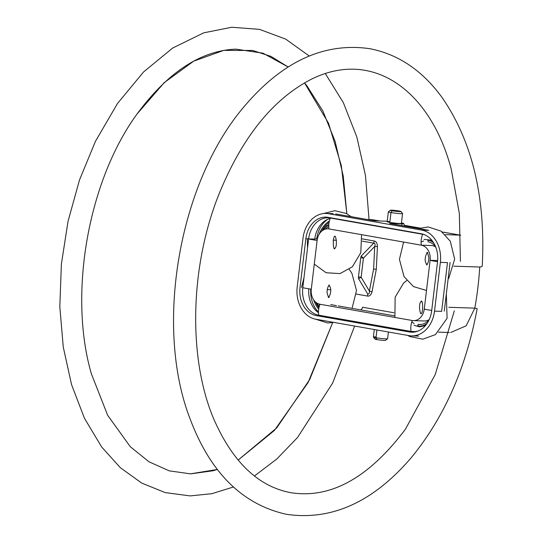 <?xml version="1.0" encoding="UTF-8"?>
<svg xmlns="http://www.w3.org/2000/svg" width="542" height="542" viewBox="0 0 542 542"><rect width="100%" height="100%" fill="white"/><g stroke="black" fill="none" stroke-linecap="round" stroke-linejoin="round"><path stroke-width="0.81" d="M400.951 211.488L402.557 213.514A7.161 0.495 -173.2 0 1 402.571 213.548A7.161 0.495 -173.2 0 1 398.485 213.514A7.161 0.495 -173.2 0 1 390.972 212.552L392.34 210.77A5.325 0.366 6.8 0 0 398.092 211.502A5.325 0.366 6.8 0 0 400.951 211.488A5.325 0.366 6.8 0 0 399.007 210.987A5.325 0.366 6.8 0 0 393.587 210.289A5.325 0.366 6.8 0 0 390.403 210.221L388.363 211.82A7.161 0.495 6.8 0 0 388.343 211.847A7.161 0.495 6.8 0 0 390.972 212.552L389.8 222.383A7.161 0.495 -173.2 0 1 387.171 221.678L388.343 211.847A7.161 0.495 6.8 0 0 390.972 212.552L389.8 222.383A7.161 0.495 -173.2 0 1 389.888 221.61M401.392 223.379A7.161 0.495 -173.2 0 1 397.313 223.338A7.161 0.495 -173.2 0 1 389.8 222.383A7.161 0.495 -173.2 0 0 397.313 223.338A7.161 0.495 -173.2 0 0 401.392 223.379A7.161 0.495 -173.2 0 1 401.392 223.379L402.571 213.548M389.569 223.426L428.79 230.33L421.662 230.099L328.499 213.704A28.658 22.337 -88.1 0 0 326.033 213.446A28.658 22.337 -88.1 0 0 303.019 238.195L297.185 286.962A28.658 22.337 -88.1 0 0 315.878 319.231L409.041 335.633A28.658 22.337 -88.1 0 0 411.507 335.884A28.658 22.337 -88.1 0 0 434.521 311.135L440.355 262.369A28.658 22.337 -88.1 0 0 440.612 258.487A28.658 22.337 -88.1 0 0 421.662 230.099L328.499 213.704A28.658 22.337 -88.1 0 0 303.019 238.195L297.185 286.962A28.658 22.337 -88.1 0 0 315.878 319.231L409.041 335.633A28.658 22.337 -88.1 0 0 434.521 311.135L440.355 262.369L447.482 262.606L441.649 311.365L434.521 311.135L441.649 311.365L447.482 262.606L440.355 262.369A28.658 22.337 -88.1 0 0 440.612 258.487A28.658 22.337 -88.1 0 0 421.662 230.099L428.79 230.33L389.569 223.426L401.642 223.819A9.553 0.664 6.8 0 0 403.763 223.656A9.553 0.664 6.8 0 0 401.446 222.938A9.553 0.664 6.8 0 1 403.763 223.636A9.553 0.664 6.8 0 0 403.763 223.636A9.553 0.664 6.8 0 1 401.642 223.819L402.103 225.635L401.642 223.819L389.569 223.426M387.218 221.238A9.553 0.664 6.8 0 0 386.92 221.231L374.847 220.838L386.92 221.231A9.553 0.664 6.8 0 1 387.218 221.238M335.627 213.934L374.847 220.838L335.627 213.934M444.271 311.169L450.097 262.403L444.271 311.169M329.373 220.98A29.024 22.622 -88.1 0 0 319.028 234.462A29.024 22.622 -88.1 0 1 329.373 220.98M329.082 222.342A28.286 22.053 -88.1 0 0 321.602 231.238A28.286 22.053 -88.1 0 1 329.082 222.342M318.466 312.023A26.084 20.332 91.9 0 1 310.762 289.096A26.084 20.332 91.9 0 0 318.466 312.023M316.724 238.927A26.084 20.332 91.9 0 1 327.896 219.232A26.084 20.332 91.9 0 0 316.724 238.927L314.787 238.785L316.724 238.927M313.628 299.787A29.024 22.622 -88.1 0 0 318.689 309.103A29.024 22.622 -88.1 0 1 313.628 299.787M450.687 332.524L466.188 325.803L474.819 308.141L448.823 307.294L474.819 308.141A225.486 140.358 100 0 0 479.738 267.023A11.023 1.551 3.5 0 0 482.238 266.197C485.774 197.871 472.461 141.753 442.299 97.838C422.699 70.751 398.587 54.376 369.962 48.719C324.909 42.154 283.439 60.9 245.546 104.945C178.785 181.468 154.077 326.257 190.073 418.817C210.33 472.705 242.464 504.534 286.454 514.304C331.643 520.896 373.221 502.048 411.188 457.76C444.169 417.638 466.161 367.91 477.17 308.581L474.819 308.141A225.486 140.358 100 0 0 479.738 267.023A11.023 1.551 3.5 0 0 482.238 266.197M453.823 266.176L479.738 267.023L453.823 266.176M459.86 235.12L445.341 234.645L459.86 235.12L442.326 232.03L459.86 235.12A11.023 6.863 100 0 1 460.463 235.181A11.023 6.863 100 0 0 459.86 235.12L460.734 235.296L459.86 235.12M379.915 221L372.645 219.767A11.023 6.863 -80 0 1 373.248 219.828A11.023 6.863 -80 0 0 372.645 219.767L367.876 219.612L372.645 219.767L379.61 220.994L372.645 219.767L366.67 219.395M404.379 225.35L419.881 228.08L404.379 225.35M373.242 219.828A11.023 6.863 -80 0 1 373.838 219.977M315.6 302.07A28.286 22.053 -88.1 0 0 318.926 307.795A28.286 22.053 -88.1 0 1 315.6 302.07M305.851 238.697A24.979 19.478 91.9 0 1 328.059 217.342L421.222 233.737A24.979 19.478 91.9 0 1 437.746 258.487A24.979 19.478 91.9 0 1 437.523 261.874L431.689 310.634A24.979 19.478 91.9 0 1 409.474 331.989L316.318 315.593A24.979 19.478 91.9 0 1 300.017 287.456L305.851 238.697L308.642 238.785L305.851 238.697A24.979 19.478 91.9 0 1 325.911 217.118A24.979 19.478 91.9 0 1 328.059 217.342L421.222 233.737A24.979 19.478 91.9 0 1 437.746 258.487A24.979 19.478 91.9 0 1 437.523 261.874L431.689 310.634A24.979 19.478 91.9 0 1 411.622 332.212A24.979 19.478 91.9 0 1 409.474 331.989L316.318 315.593A24.979 19.478 91.9 0 1 300.017 287.456L305.851 238.697M308.818 288.811A24.431 19.045 -88.1 0 0 318.472 312.714A24.431 19.045 -88.1 0 1 308.818 288.811M413.499 320.634A13.408 10.454 91.9 0 0 424.271 309.055A12.859 0.888 -173.2 0 0 431.717 310.403A12.859 0.888 -173.2 0 1 424.271 309.055L430.104 260.289A12.859 0.888 6.8 0 0 437.55 261.637A12.859 0.888 6.8 0 1 430.104 260.289L437.651 260.539L430.104 260.289A13.408 10.454 91.9 0 0 421.358 245.187L432.076 245.54A13.408 10.454 -88.1 0 1 435.761 247.132A13.408 10.454 -88.1 0 0 432.076 245.54L421.358 245.187L329.041 228.941A12.859 8.001 -80 0 1 330.349 218.026A24.431 19.045 -88.1 0 0 308.622 238.907A12.859 0.888 6.8 0 0 317.117 240.404A13.408 10.454 91.9 0 1 327.89 228.819A13.408 10.454 91.9 0 1 329.041 228.941A12.859 8.001 -80 0 1 330.349 218.026L422.658 234.273A12.859 8.001 100 0 0 421.358 245.187A12.859 8.001 100 0 1 422.658 234.273A24.431 19.045 -88.1 0 1 424.718 234.781A24.431 19.045 -88.1 0 0 422.658 234.273L330.349 218.026A24.431 19.045 -88.1 0 0 328.249 217.809A24.431 19.045 -88.1 0 0 308.622 238.907L314.746 239.11A24.431 19.045 -88.1 0 1 330.166 218.467A24.431 19.045 -88.1 0 0 314.746 239.11L308.622 238.907L302.795 287.673A24.431 19.045 -88.1 0 0 318.73 315.187L411.046 331.433A24.431 19.045 -88.1 0 0 413.146 331.65A24.431 19.045 -88.1 0 0 418.512 330.844A24.431 19.045 -88.1 0 1 411.046 331.433L415.253 331.568L411.046 331.433L318.73 315.187A12.859 8.001 -80 0 1 320.037 304.265A13.408 10.454 91.9 0 1 311.291 289.164L317.117 240.404A13.408 10.454 91.9 0 1 329.041 228.941L421.358 245.187A13.408 10.454 91.9 0 1 430.104 260.289L424.271 309.055A13.408 10.454 91.9 0 1 412.347 320.518L320.037 304.265A13.408 10.454 91.9 0 1 311.291 289.164A12.859 0.888 -173.2 0 1 302.795 287.673A24.431 19.045 -88.1 0 0 318.73 315.187A12.859 8.001 -80 0 1 320.037 304.265L412.347 320.518A12.859 8.001 100 0 0 411.046 331.433A12.859 8.001 100 0 1 412.347 320.518A13.408 10.454 91.9 0 0 413.499 320.634L424.223 320.986A13.408 10.454 -88.1 0 0 429.237 319.543A13.408 10.454 -88.1 0 1 424.169 320.986M308.622 238.907A12.859 0.888 6.8 0 0 317.117 240.404L311.291 289.164A12.859 0.888 -173.2 0 1 302.795 287.673L308.622 238.907M394.488 315.837L338.242 305.932L394.488 315.837M336.501 305.627L330.755 304.618L336.501 305.627M318.71 303.92A17.08 13.32 -88.1 0 0 319.746 305.004A17.08 13.32 -88.1 0 1 318.71 303.92M328.791 226.583A17.08 13.32 -88.1 0 0 325.383 229.13A17.08 13.32 -88.1 0 1 328.791 226.583M435.646 246.84A17.08 13.32 -88.1 0 0 427.916 241.752A17.08 13.32 -88.1 0 1 435.646 246.84M418.038 324.353A17.08 13.32 -88.1 0 0 419.508 324.509A17.08 13.32 -88.1 0 0 429.149 319.726A17.08 13.32 -88.1 0 1 418.038 324.353L420.978 324.448L418.038 324.353M417.557 325.945A18.367 14.322 -88.1 0 0 427.157 323.296A18.367 14.322 -88.1 0 1 417.557 325.945A0.732 0.461 100 0 1 418.106 325.227A0.732 0.461 100 0 0 417.557 325.945M433.675 242.877A18.367 14.322 -88.1 0 0 427.828 240.065A0.732 0.461 100 0 0 428.16 240.804A0.732 0.461 100 0 1 427.828 240.065A18.367 14.322 -88.1 0 1 433.675 242.877M328.791 225.065A18.367 14.322 -88.1 0 0 323.269 230.025A18.367 14.322 -88.1 0 1 328.791 225.065M319.285 306.372A18.367 14.322 91.9 0 1 316.467 302.754A18.367 14.322 91.9 0 0 319.285 306.372M330.735 289.74L327.165 289.624L330.735 289.74M333.14 240.133L336.46 240.242L333.14 240.133M356.372 294.089L367.639 296.074C369.637 296.366 371.094 294.95 372.008 291.82C371.094 294.95 369.637 296.366 367.639 296.074L367.72 295.559L367.639 296.074L356.372 294.089M376.297 269.327L372.008 291.82L369.387 291.081L373.621 268.954L374.718 246.475C375.423 244.252 375.084 243.148 373.702 243.162L362.327 241.156L373.702 243.162L361.243 256.02A3.672 2.29 100 0 0 360.755 257.748L363.431 258.127L361.243 256.02L373.702 243.162C375.084 243.148 375.423 244.252 374.718 246.475L363.431 258.127L361.243 256.02A3.672 2.29 100 0 0 360.755 257.748L363.431 258.127L374.718 246.475L377.428 246.488L376.297 269.327L372.008 291.82L369.387 291.081L373.621 268.954L376.297 269.327L373.621 268.954L374.718 246.475L377.428 246.488L376.297 269.327M374.224 240.994C376.209 241.393 377.279 243.229 377.428 246.488C377.279 243.229 376.209 241.393 374.224 240.994L373.702 243.162L374.224 240.994L362.192 238.873L374.224 240.994M362.51 307.233L393.932 312.761L362.51 307.233A3.672 2.29 100 0 1 360.816 309.909A3.672 2.29 100 0 0 362.51 307.233M367.639 293.893L367.72 295.559L367.639 293.893C369.007 294.299 369.59 293.358 369.387 291.081C369.59 293.358 369.007 294.299 367.639 293.893L358.54 278.622A3.672 0.447 -30.8 0 0 361.148 277.247L369.387 291.081L361.148 277.247L358.472 276.874A3.672 2.29 100 0 0 358.445 277.172A3.672 2.29 100 0 0 358.54 278.622A3.672 0.447 -30.8 0 0 361.148 277.247L363.431 258.127L361.148 277.247L358.472 276.874A3.672 2.29 100 0 0 358.445 277.172A3.672 2.29 100 0 0 358.54 278.622L367.639 293.893M358.472 276.874L360.755 257.748L358.472 276.874M387.605 338.73A7.161 0.495 6.8 0 1 387.577 338.764A7.161 0.495 6.8 0 1 383.296 338.675A7.161 0.495 6.8 0 1 376.006 337.734L376.934 339.59L376.006 337.734A7.161 0.495 -173.2 0 1 373.391 337.07A7.161 0.495 -173.2 0 1 373.377 337.029A7.161 0.495 -173.2 0 0 376.006 337.734L376.934 329.976L376.006 337.734A7.161 0.495 6.8 0 0 383.519 338.696A7.161 0.495 6.8 0 0 387.605 338.73L388.404 331.995M374.271 329.509L373.377 337.029A7.161 0.495 -173.2 0 1 376.094 336.968M387.577 338.764L385.545 340.356A5.325 0.366 -173.2 0 1 382.354 340.288A5.325 0.366 -173.2 0 1 376.934 339.59A5.325 0.366 -173.2 0 1 374.989 339.096A5.325 0.366 -173.2 0 1 374.983 339.068A5.325 0.366 -173.2 0 1 376.636 339.001M385.545 340.356A5.325 0.366 -173.2 0 1 382.367 340.288A5.325 0.366 -173.2 0 1 376.934 339.59A5.325 0.366 -173.2 0 1 374.989 339.096L373.391 337.07M402.557 213.514A7.161 0.495 -173.2 0 1 398.709 213.534A7.161 0.495 -173.2 0 1 390.972 212.552L392.34 210.77A5.325 0.366 6.8 0 0 399.779 211.604A5.325 0.366 6.8 0 0 399.007 210.987A5.325 0.366 6.8 0 0 393.417 210.276A5.325 0.366 6.8 0 0 390.382 210.249A5.325 0.366 6.8 0 0 392.34 210.77A5.325 0.366 6.8 0 1 390.382 210.249A5.325 0.366 6.8 0 1 390.403 210.221M418.634 336.121L411.507 335.884M404.644 226.082L403.763 223.636M449.345 332.49L438.505 332.131M235.811 49.132L262.999 53.191L288.181 67.005L270.973 56.395L252.701 50.467L223.731 50.399L193.724 61.144L164.233 82.621L137.133 113.895C167.918 72.194 200.804 50.609 235.811 49.132M304.509 82.879L306.962 85.887L322.836 110.941L335.119 141.354L343.242 176.042L346.853 213.751L341.338 165.628L328.479 123.136L304.509 82.885M332.646 322.666L309.726 379.488L276.725 427.882L238.114 460.111L274.354 430.49L308.093 382.557L332.646 322.666M190.283 473.864L217.342 469.467L212.986 470.768L190.676 473.864L169.233 470.849L148.982 461.791L130.317 446.73L107.648 415.26L91.381 373.811C68.17 294.164 88.116 180.832 137.133 113.895C88.116 180.832 68.17 294.164 91.381 373.811M460.422 235.174L442.252 231.976M419.969 228.053L404.366 225.303M454.325 310.823L435.219 374.569L405.491 429.101C368.797 477.949 330.451 499.121 290.451 492.624C258.365 486.438 232.965 462.265 214.246 420.091C188.237 360.173 189.578 269.13 218.128 196.272C241.4 138.169 272.558 99.111 311.603 79.105C373.587 48.516 430.775 91.422 451.242 169.179L459.338 213.44L460.436 261.339M233.378 487.007L211.861 493.694L190.195 495.903L165.242 492.61L141.692 483.071L120.31 467.671L101.659 446.981L84.437 418.241L71.537 384.576L63.258 347.029L59.816 306.765L61.381 264.11L68.021 221.36L79.511 179.944L95.48 141.245L117.519 103.468L143.528 71.998L172.586 48.096L203.711 32.838L231.759 27.256L259.469 29.356L285.641 39.092L309.245 55.989M325.281 73.536L343.33 102.628L356.839 136.997L365.471 175.52L369.034 219.476M354.624 326.054L332.639 383.079L297.504 437.543L276.766 459.033L254.442 475.991M333.161 213.677L326.033 213.446M403.607 242.064L399.427 259.374L404.02 276.589L413.485 286.582L426.493 290.478M448.099 279.116L448.823 278.093L454.643 259.144L450.3 241.237L440.998 231.102L428.207 226.949L418.566 228.534M427.631 252.599C427.597 250.858 423.16 259.191 426.269 263.703L427.238 264.848M426.446 264.821C427.875 263.859 428.695 261.474 428.912 257.653C428.038 253.974 427.353 252.281 426.845 252.572M314.285 264.123L326.108 272.755L340.024 273.602L352.368 266.793L360.789 252.735L361.568 234.666M351.128 216.665L346.263 213.44L334.827 210.689L323.405 213.562M307.334 238.744L307.517 248.189M334.136 248.575L334.543 248.256C337.829 247.437 336.013 234.774 334.529 236.326M335.322 236.346C332.544 234.693 332.856 251.264 334.922 248.595M352.056 308.364L356.507 290.559L351.921 273.344L349.217 269.408M303.987 277.707L301.501 287.511M315.43 319.15L327.727 322.978L333.953 322.415M328.303 297.334C328.337 299.076 332.774 290.736 329.665 286.23L328.703 285.085M329.489 285.112C328.059 286.068 327.239 288.459 327.022 292.28C327.896 295.952 328.587 297.646 329.096 297.362M406.717 280.519L403.573 283.134L395.145 297.192L394.894 317.443M401.236 329.705L402.103 330.695M407.753 335.403L409.671 336.494L422.801 339.177L435.456 334.597L447.089 318.323L446.33 293.927M421.805 301.359L421.391 301.67C418.112 302.497 419.921 315.153 421.405 313.608M420.612 313.581C423.39 315.241 423.085 298.662 421.012 301.332M327.944 228.826L329.028 228.859M328.825 224.469L326.514 225.973L322.571 230.472M423.634 240.994L421.087 242.01M432.123 240.641L431.005 240.113L424.04 239.395M414.129 323.669L411.845 321.846M414.054 325.329L419.522 326.853L425.45 325.559M315.796 302.24L319.157 306.84"/></g></svg>
